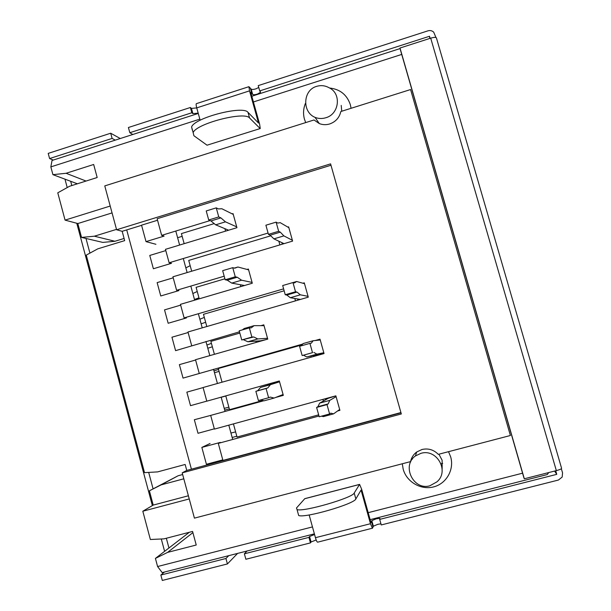 <?xml version="1.0" encoding="UTF-8"?>
<svg xmlns="http://www.w3.org/2000/svg" width="611" height="611" viewBox="0 0 611 611"><rect width="100%" height="100%" fill="white"/><g stroke="black" fill="none" stroke-linecap="round" stroke-linejoin="round"><path stroke-width="0.92" d="M555.727 470.783L556.766 474.35L554.582 471.073M561.356 468.744L562.555 472.876L562.181 477.061L558.423 480.04L381.256 524.948L379.698 519.388L556.766 474.35M429.732 38.462L429.518 36.255L259.721 90.909L258.239 85.609L427.944 30.84C430.152 30.214 432.069 30.657 433.695 32.154L435.948 37.492M430.121 38.34L429.518 36.255M441.035 463.764L442.685 463.337L441.035 463.764M168.941 547.991L166.329 538.245M153.086 488.823L148.687 472.41M89.924 253.122L85.991 238.466M71.815 185.553L70.67 181.284M53.287 160.059L49.59 158.547L112.111 138.422L110.698 133.221L48.216 153.384L49.59 158.547M115.265 140.133L112.111 138.422M164.603 551.336L161.296 538.986M152.36 505.595L76.78 223.267M67.218 187.569L64.972 179.16M164.428 572.041L160.853 575.043L225.933 558.492L228.751 555.666M314.566 534.51L309.563 536.496L308.945 537.382L244.385 553.803L246.981 551.023M371.816 520.656L371.457 521.481L373.008 527.041L373.367 526.193L371.816 520.656L376.261 518.8L379.905 518.357L379.698 519.388M309.158 514.951L315.444 537.695C316.284 540.582 317.01 542.079 317.613 542.178L372.527 528.179L373.008 527.041L371.457 521.481L370.709 521.672L371.457 521.481L370.969 522.596L361.613 489.128L359.589 484.393L354.204 493.039C352.746 497.873 303.255 512.217 297.045 509.589L296.488 507.993L304.805 498.645L359.589 484.393M316.177 539.956L311.083 541.988L310.464 542.896L308.945 537.382M373.367 526.193L377.804 524.314L380.936 523.818M244.385 553.803L245.866 559.264L310.464 542.896M120.26 138.529L110.698 133.221M160.853 575.043L162.305 580.45L227.414 563.945L237.587 553.413M225.933 558.492L227.414 563.945M258.751 87.449L255.948 88.839C253.527 89.55 251.938 89.649 251.19 89.137L250.334 88.16L251.816 93.452L252.664 94.407C253.412 94.904 254.993 94.804 257.422 94.094L260.584 92.261L259.721 90.909M196.742 107.918L191.464 108.399L190.372 107.505L128.409 127.508L129.83 132.717L132.831 134.489M198.185 113.134L192.908 113.631L191.823 112.76L129.83 132.717M190.372 107.505L191.823 112.76M260.248 128.539L207.037 145.197L260.248 128.539L259.622 124.178L250.678 92.169L251.816 93.452L251.098 93.682L251.816 93.452L250.334 88.16L248.914 86.686L196.352 103.664C195.955 103.992 196.078 105.398 196.734 107.88L200.148 120.245M436.445 37.997C436.033 37.103 434.123 37.156 430.709 38.149L399.999 48.025L400.327 49.598L523.933 477.901L524.314 478.787L556.338 470.623C559.852 469.668 561.601 468.889 561.585 468.293L436.445 37.997M399.999 48.025L524.314 478.787M372.42 528.294L370.472 523.719L361.07 490.06L355.854 498.943C354.449 503.96 304.942 518.342 298.68 515.516L297.045 509.589M207.037 145.197L193.893 135.726L193.16 132.648C196.047 123.636 244.866 111.003 249.571 117.999L260.019 128.432M192.343 130.112L191.594 126.966C194.435 117.778 243.239 105.176 247.99 112.34L258.522 123.055L249.525 90.863L248.914 86.686M77.383 183.789L52.92 174.662L50.843 166.895L52.034 160.456L198.27 113.447M86.036 181.047L66.08 173.28L52.92 174.662M110.209 206.044L65.064 220.12L57.77 192.816L69.555 186.271L97.18 177.518L93.666 164.481L66.08 173.28M186.76 470.424L185.148 464.467L157.646 471.891L144.524 472.654L86.273 255.1L97.76 248.853L124.682 240.619L122.169 231.309L116.609 229.759L104.771 185.904L314.016 119.97L319.301 123.575C322.692 124.896 326.167 125.018 329.726 123.949C335.676 121.826 339.38 117.679 340.854 111.515L410.577 89.55L510.391 435.506L438.301 454.355C433.703 449.719 428.265 448.1 421.995 449.49L416.694 452.003C413.456 454.431 411.409 457.639 410.561 461.611L194.42 518.136L182.2 472.853L186.729 470.432L400.999 412.815M112.065 212.911L77.826 223.55L81.538 237.419L94.369 236.197L116.502 229.385M188.387 495.773L153.208 505.091L149.389 490.809L161.136 484.882L183.804 478.81M312.465 526.919L157.585 566.527L155.415 558.408L167.62 552.382L196.23 545.012L192.572 531.433L164 538.856L150.367 539.505L142.814 511.224L153.208 505.091M182.651 474.533L178.137 475.748L161.136 484.882M178.137 475.748L149.389 490.809M189.242 498.943L142.814 511.224M305.363 103.519C303.323 108.689 303.018 113.913 304.446 119.176L305.706 122.59M351.073 108.292L350.347 104.695C346.949 94.743 340.029 89.191 329.604 88.022M402.298 463.772L403.199 469.263C406.674 481.964 420.895 490.266 433.604 486.906C446.374 483.736 454.416 469.63 450.681 456.891L448.535 451.682M522.565 473.181L368.196 512.667M401.717 54.425L253.412 101.961M199.843 119.13L50.843 166.895M77.826 223.55L65.064 220.12M191.411 469.172L126.714 229.912M182.2 472.853L401.32 413.968L330.589 163.87L116.609 229.759M141.592 225.337L122.147 231.317M232.707 439.462L228.804 425.164M225.054 411.432L221.159 397.173M217.424 383.487L213.545 369.273M209.817 355.625L205.945 341.457M202.226 327.855L198.369 313.733M194.665 300.169L190.823 286.085M187.126 272.567L183.292 258.529M179.611 245.049L175.792 231.05M411.157 459.434L412.28 459.167M411.066 459.716L412.081 459.449M167.62 552.382L192.893 532.624M155.415 558.408L189.357 532.265M157.585 566.527L162.182 572.614L314.382 533.854M548.724 472.57L547.257 474.556L370.144 519.655M400.113 48.567L251.816 96.24M341.732 111.24L341.221 105.413M442.158 468.897L442.12 460.236L438.919 454.194M410.829 460.831L410.645 461.947M81.538 237.419L102.785 242.407L114.929 241.269L124.102 238.458M94.369 236.197L114.929 241.269M232.172 437.484L236.801 436.223M177.61 237.71L182.154 236.327M282.305 244.171L281.877 242.636M297.924 300.154L297.58 298.939M259.515 341.465L259.354 340.885M313.634 356.496L313.382 355.61M271.276 384.075L271.063 383.28M279.563 381.806L270.413 384.693L267.801 387.924L266.068 388.497L268.619 397.738L270.329 397.089L274.102 398.059L282.939 394.576M325.694 399.739L325.403 398.7M197.238 291.508L192.847 293.509M224.191 276.203L176.61 290.294L178.939 290.584L160.754 295.968L157.134 282.618L173.219 277.822M283.611 288.866L184.125 317.888L180.444 304.347L252.297 283.229L248.379 269.039L247.027 269.436M224.901 278.807L196.093 287.33L199.239 298.825M240.36 284.734L240.871 286.59M184.125 317.888L186.386 317.949L168.162 323.265L164.527 309.876L180.657 305.133M268.076 233.043L169.125 262.783L165.459 249.334L236.938 227.689L233.035 213.59L232.165 213.858M169.125 262.783L171.508 263.303L153.376 268.756L149.764 255.444L165.802 250.586M214.201 223.611L181.406 233.601L184.163 243.674M210.123 220.579L161.655 235.365L164.099 236.106L146.014 241.62L155.927 244.293M157.546 220.25L141.546 225.169L146.014 241.62M210.069 443.494L201.844 447.412L220.288 442.402L218.295 443.38L222.931 460.427L400.923 412.555L330.979 165.245L157.134 218.738L161.655 235.365M337.623 410.959L339.915 410.34L335.859 395.836L214.408 429.105L210.673 415.404L263.815 400.732M275.538 397.494L283.313 395.348L279.334 380.981L206.801 401.175L203.081 387.511L324.044 353.57L320.019 339.158L315.23 340.51M302.689 344.062L183.04 378.11L179.39 364.637L195.596 360.016M260.943 325.655L263.807 324.838L267.755 339.113L195.512 359.703L199.217 373.329M239.489 331.819L175.594 350.645L171.943 337.211L188.112 332.537M302.926 283.229L304.278 282.832L308.28 297.16L187.967 331.987L191.663 345.566M287.85 227.101L288.629 226.864L292.608 241.101L172.936 276.798L176.61 290.294M218.295 443.38L318.988 416.022M214.331 428.823L198.01 433.291L194.336 419.734L210.673 415.404M233.433 423.897L237.022 437.033L318.659 414.846M322.921 399.38L323.387 401.037M201.844 447.412L206.419 464.276L222.786 459.869M208.825 463.627L209.038 464.436M284.146 290.805L203.471 314.314L206.816 326.526M204.318 317.407L199.873 319.225M294.8 298.474L295.464 300.864M211.421 343.382L206.915 345.016M239.833 333.071L210.871 341.381L214.408 354.319M255.925 341.144L256.269 342.389M302.048 344.856L218.295 368.532L222.03 382.196M218.547 369.434L213.98 370.877M310.869 356.129L311.167 357.183M206.793 401.129L190.517 405.658L186.851 392.147L203.104 387.588M225.78 395.89L229.545 409.675L262.799 400.495M224.68 410.065L229.339 408.912M267.801 384.189L268.046 385.083M270.788 235.8L188.738 260.423L191.686 271.208M190.174 265.678L185.843 267.87M278.837 241.192L279.869 244.896M224.894 228.667L225.574 231.134M264.036 325.655L254.115 325.655L244.232 328.504L242.338 329.894M212.353 346.788L207.801 348.247M254.115 325.655L251.236 327.863L249.349 327.878L251.885 337.066L253.748 336.959L257.781 338.937L267.526 338.288M265.907 339.64L260.866 340.77L247.883 341.763L257.781 338.937M253.748 336.959L241.735 339.968L239.207 330.795L249.349 327.878M243.682 339.838L247.883 341.763M251.885 337.066L241.735 339.968M320.248 339.991L313.145 340.732L303.079 343.581L301.254 345.826M219.074 371.373L214.484 372.733M312.504 352.654L302.162 355.564L299.589 346.292L309.922 343.374L312.504 352.654L302.162 355.564M313.145 340.732L311.266 343.214L309.922 343.374M313.833 352.41L316.888 354.143L323.815 352.738M323.876 352.967L306.814 356.969L303.583 355.289M316.888 354.143L306.814 356.969M323.998 353.395L313.596 356.358M313.565 356.259L323.967 353.303M270.413 384.693L260.469 387.458L279.525 381.669M279.426 381.302L271.139 383.578M225.81 396.02L221.19 397.287M221.174 397.226L225.795 395.959M271.124 383.509L279.41 381.241M274.102 398.059L264.143 400.808L260.561 399.968M224.222 408.377L228.858 407.155M260.469 387.458L257.689 390.735L255.864 391.33L258.4 400.564L268.619 397.738M266.068 388.497L255.864 391.33M267.801 387.924L257.689 390.735M233.265 214.408L221.846 208.741L218.425 208.916L216.263 207.862L218.761 216.928L220.907 217.898L225.467 221.846L236.717 226.88M228.606 230.217L215.668 224.825L225.467 221.846M220.907 217.898L210.955 220.938L208.718 219.991L206.228 210.94L216.263 207.862M210.955 220.938L215.668 224.825M218.761 216.928L208.718 219.991M336.088 396.669L329.787 400.358L319.66 403.123L328.298 398.28L335.867 395.859M329.787 400.358L328.191 403.894L327 404.612L329.604 413.953L330.772 413.151L333.553 413.853L339.678 409.5M329.604 413.953L319.202 416.778L316.605 407.453L317.896 406.705L319.66 403.123M333.553 413.853L323.418 416.61L321.455 416.167M316.605 407.453L327 404.612M328.191 403.894L317.896 406.705M230.95 433.031L235.625 431.901M288.858 227.682L280.197 222.648L277.753 223.076L276.111 222.137L278.662 231.286L280.289 232.142L270.154 235.189L268.443 234.357L265.9 225.215L276.111 222.137M280.289 232.142L283.886 235.884L292.379 240.276M278.662 231.286L268.443 234.357M284.039 243.652L273.919 238.87L270.154 235.189M283.886 235.884L273.919 238.87M248.601 269.856L237.931 267.007L234.334 268.076M198.965 297.832L194.474 299.474M237.931 267.007L234.777 268.191L232.753 267.671L235.266 276.791L237.267 277.234L241.574 280.197L252.076 282.412M244.522 285.513L231.722 283.107L241.574 280.197M237.267 277.234L227.261 280.189L225.169 279.777L222.664 270.665L232.753 267.671M227.261 280.189L231.722 283.107M235.266 276.791L225.169 279.777M304.507 283.664L296.618 281.495L292.982 282.557L295.525 291.768L296.999 292.073L286.811 295.037L285.245 294.754L282.687 285.551L292.959 282.549L294.456 282.939L296.618 281.495M205.647 322.28L201.126 323.822M296.999 292.073L300.337 294.815L308.043 296.335M295.525 291.768L285.245 294.754M300.459 299.421L290.309 297.725L286.811 295.037M300.337 294.815L290.309 297.725M311.083 541.988L309.563 536.496M192.908 113.631L191.464 108.399M252.664 94.407L251.19 89.137M556.338 470.623L430.709 38.149M355.854 498.943L354.204 493.039M304.683 498.729L359.505 484.462M315.444 537.695L370.472 523.719M247.99 112.34L249.571 117.999M249.525 90.863L196.734 107.88M315.062 117.381C301.903 112.057 302.926 90.077 316.597 86.372C320.905 85.066 325.052 85.517 329.039 87.724C341.656 93.323 339.411 114.15 325.8 117.755C322.134 118.862 318.552 118.74 315.062 117.381L319.301 123.575M415.419 455.951L420.88 453.362C436.865 448.283 449.811 471.348 436.834 481.911L429.884 485.776C413.456 490.847 401.335 465.62 415.419 455.951L416.694 452.003M260.446 91.772L260.584 92.261M191.594 126.966L193.16 132.648"/></g></svg>
